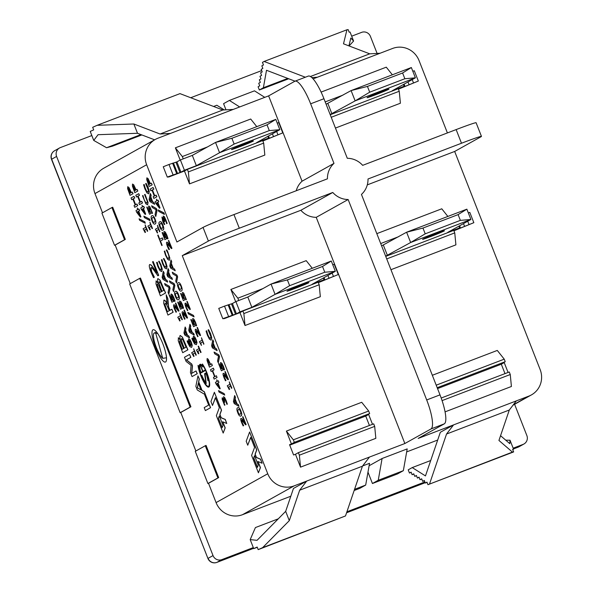 <?xml version="1.0" encoding="UTF-8"?>
<svg xmlns="http://www.w3.org/2000/svg" width="592" height="592" viewBox="0 0 592 592"><rect width="100%" height="100%" fill="white"/><g stroke="black" fill="none" stroke-linecap="round" stroke-linejoin="round"><path stroke-width="0.89" d="M166.493 357.775L162.726 358.352L155.785 333.444L157.576 333.392M155.785 333.444A13.838 3.293 -110.9 0 0 154.312 332.97A13.838 3.293 -110.9 0 0 155.311 344.64A13.838 3.293 -110.9 0 0 162.726 358.352M330.136 114.522L355.141 100.877L415.392 77.833L411.359 67.532L351.1 90.576L326.103 104.222M369.704 92.189L367.447 86.425L351.1 90.576L355.141 100.877L369.704 92.189L404.854 78.743L415.392 77.833L392.178 90.791L404.099 86.232L400.614 88.178L418.337 81.045L414.296 70.744L412.824 71.284M418.337 81.045L398.431 89.17M330.225 114.744L398.253 88.726L399.245 91.257L400.399 103.223L335.449 128.064M388.678 89.325A11.759 0.392 -21.4 0 1 376.838 94.283A11.759 0.392 -21.4 0 1 367.062 97.695A11.759 0.392 -21.4 0 1 377.866 93.04A11.759 0.392 -21.4 0 1 388.959 89.118A11.759 0.392 -21.4 0 1 388.678 89.325M404.854 78.743L402.597 72.986L411.359 67.532M367.447 86.425L402.597 72.986M404.099 86.232L403.426 84.515M331.92 113.842L327.887 103.541M169.001 164.48L163.251 166.766L167.284 177.067L180.937 172.198L176.904 161.897L169.001 164.48L173.042 174.781M180.937 172.198L184.423 170.252L196.352 165.693L219.565 152.729L279.824 129.685L275.783 119.384L215.532 142.428L192.311 155.393L180.39 159.951L176.904 161.897M234.136 144.041L231.879 138.284L215.532 142.428L219.565 152.729L234.136 144.041L269.286 130.595L279.824 129.685L256.602 142.65L268.531 138.084L265.046 140.03L282.761 132.897L278.728 122.596L277.256 123.136M282.761 132.897L262.855 141.022M184.46 171.007L187.368 169.386L188.36 171.917L189.507 183.883L184.46 171.007L168.949 176.934L167.284 177.067M187.368 169.386L262.685 140.578L263.677 143.109L264.824 155.074L189.507 183.883M253.11 141.177A11.759 0.392 -21.4 0 1 241.27 146.135A11.759 0.392 -21.4 0 1 231.487 149.554A11.759 0.392 -21.4 0 1 242.298 144.892A11.759 0.392 -21.4 0 1 253.391 140.97A11.759 0.392 -21.4 0 1 253.11 141.177M269.286 130.595L267.029 124.838L275.783 119.384M231.879 138.284L267.029 124.838M268.531 138.084L267.858 136.367M196.352 165.693L192.311 155.393M184.423 170.252L180.39 159.951M385.644 256.158L410.648 242.513L470.899 219.469L466.866 209.168L406.608 232.212L381.611 245.858M425.211 233.825L422.954 228.061L406.608 232.212L410.648 242.513L425.211 233.825L460.361 220.379L470.899 219.469L447.678 232.427L459.607 227.868L456.121 229.814L473.844 222.681L469.804 212.38L468.331 212.913M473.844 222.681L453.938 230.799M385.732 256.38L453.761 230.355L454.752 232.893L455.907 244.851L390.949 269.693M444.185 230.961A11.759 0.392 -21.4 0 1 432.345 235.919A11.759 0.392 -21.4 0 1 422.57 239.331A11.759 0.392 -21.4 0 1 433.374 234.676A11.759 0.392 -21.4 0 1 444.466 230.747A11.759 0.392 -21.4 0 1 444.185 230.961M460.361 220.379L458.104 214.615L466.866 209.168M422.954 228.061L458.104 214.615M459.607 227.868L458.933 226.151M387.427 255.47L383.387 245.177M224.509 306.116L218.751 308.395L222.792 318.696L236.445 313.834L232.412 303.533L224.509 306.116L228.542 316.417M236.445 313.834L239.93 311.888L251.852 307.329L275.073 294.365L335.331 271.321L331.291 261.02L271.04 284.064L247.819 297.029L235.89 301.587L232.412 303.533M289.643 285.677L287.386 279.912L271.04 284.064L275.073 294.365L289.643 285.677L324.786 272.231L335.331 271.321L312.11 284.278L324.031 279.72L320.553 281.666L338.269 274.533L334.236 264.232L332.763 264.772M338.269 274.533L318.363 282.65M239.967 312.635L242.868 311.015L243.867 313.553L245.014 325.511L239.967 312.635L224.457 318.57L222.792 318.696M242.868 311.015L318.193 282.214L319.184 284.745L320.331 296.703L245.014 325.511M308.617 282.813A11.759 0.392 -21.4 0 1 296.777 287.771A11.759 0.392 -21.4 0 1 286.994 291.183A11.759 0.392 -21.4 0 1 297.798 286.528A11.759 0.392 -21.4 0 1 308.898 282.599A11.759 0.392 -21.4 0 1 308.617 282.813M324.786 272.231L322.529 266.474L331.291 261.02M287.386 279.912L322.529 266.474M324.031 279.72L323.358 278.003M251.852 307.329L247.819 297.029M239.93 311.888L235.89 301.587M155.119 223.991C156.147 223.473 156.118 221.822 155.015 219.033C153.942 216.25 152.906 215.162 151.892 215.762C150.864 216.287 150.901 217.937 151.989 220.72C153.062 223.51 154.105 224.597 155.119 223.991L155.119 223.991M152.063 215.68L151.892 215.762C152.914 215.155 153.957 216.25 155.03 219.025C156.125 221.815 156.162 223.473 155.134 223.991M154.431 222.244L153.372 222.289L152.314 220.535L151.878 218.478L152.581 217.516L153.639 217.479L154.69 219.21L155.134 221.312L154.194 222.355M152.581 217.516L151.885 218.478L152.329 220.535L153.387 222.281L154.445 222.237M202.723 341.88L203.937 344.056L201.472 337.773L202.072 340.222L199.46 341.688L201.428 345.454L200.777 342.968L202.723 341.88L200.792 342.968L201.428 345.454M203.655 344.218L201.472 337.773M196.196 330.943L200.133 335.634L200.547 335.405L197.432 327.465L197.099 327.65L199.578 333.977L196.322 329.552L195.478 329.204C194.997 329.566 195.234 330.995 196.181 333.488L197.654 336.693L198.068 336.463L196.574 333.429L196.218 330.935L197.38 335.205M197.661 336.685L198.068 336.463M195.493 329.204L196.329 329.544L199.593 333.969M197.447 327.457L200.547 335.405M200.148 335.627L200.562 335.398M197.388 335.198L198.076 336.456M218.337 380.76L217.323 381.322L216.724 379.783L217.012 381.492L215.421 382.38L216.043 383.971L219.795 388.892L220.202 388.663L217.974 382.98L218.973 382.425L218.322 380.76L218.988 382.417L217.989 382.972L220.217 388.663L219.795 388.892M216.531 383.786L217.664 383.15L219.358 387.486L216.531 383.786L219.343 387.442M217.664 383.157L216.539 383.779M216.724 379.783L217.338 381.315M195.449 322.203L193.924 319.199L192.777 318.452L192.6 320.168L194.058 324.416L193.288 324.845L191.172 319.443L190.831 319.628L193.599 326.695L195.094 325.859L193.332 321.175L193.51 320.191L195.101 322.359L196.189 325.896L196.603 325.667L195.464 322.196L196.618 325.659L196.189 325.896M193.48 320.205L193.347 321.167L195.108 325.859L193.599 326.695M193.295 324.838L191.172 319.443M192.792 318.452L193.939 319.199L195.464 322.196M218.492 390.624L224.131 393.621L218.507 390.624L219.07 392.104L224.701 395.079L224.131 393.621L224.716 395.079M194.058 316.875L193.48 315.418L187.842 312.421L188.426 313.901L194.058 316.875L193.48 315.418M187.856 312.413L193.495 315.41M226.921 404.351L227.335 404.114L226.921 404.351L224.908 398.934L224.19 398.468L224.072 399.474L224.686 402.39L224.19 398.468M227.343 404.114L226.129 400.503L227.343 404.114M226.129 400.503L224.62 397.476L226.129 400.503M224.62 397.476L223.524 396.707L224.62 397.476M223.561 396.692L223.828 399.741L222.215 397.743L223.813 399.748M222.244 397.728L222.133 399.186L224.523 405.254L224.938 405.024L223.421 401.938L222.947 399.467L223.436 401.931L224.953 405.017L224.523 405.254M222.955 399.467L224.686 402.39M189.906 309.542L190.321 309.313L187.205 301.372L186.872 301.557L189.351 307.877L186.095 303.452L185.252 303.111C184.771 303.474 185.007 304.902 185.955 307.396L187.427 310.593L187.842 310.363L186.347 307.329L185.992 304.836L189.906 309.542L190.335 309.305L187.205 301.372M185.311 303.082L187.264 304.895M187.435 310.593L187.849 310.356L186.347 307.329M187.279 304.895L189.366 307.877M185.969 304.843L186.354 307.329M216.383 375.772L217.042 377.489L216.369 375.772L214.948 376.571L212.624 370.644L214.045 369.852L213.372 368.135L210.471 369.756L211.144 371.465L212.284 370.836L214.607 376.756L213.468 377.393L214.134 379.109L217.042 377.489L214.134 379.109M213.386 368.135L214.06 369.845L212.624 370.644L214.963 376.564M211.152 371.465L212.284 370.836M183.254 294.106L184.874 296.266L185.962 299.796L186.376 299.567L183.698 293.107L182.551 292.359L182.373 294.076L183.831 298.316L183.061 298.753L180.945 293.343L180.604 293.536L183.372 300.603L184.867 299.767L183.106 295.075L183.283 294.091L183.106 295.075L184.874 299.759L183.372 300.603M183.069 298.745L180.945 293.343M182.565 292.352L183.712 293.099L186.376 299.567M185.977 299.796L186.391 299.567M209.45 367.151L212.35 365.53L211.684 363.821L212.365 365.523L209.45 367.151L207.045 360.447L207.133 358.523L208.221 359.292L210.611 364.413L208.221 359.292M211.692 363.814L210.597 364.42M207.888 360.284L208.569 363.828L207.881 360.284M207.859 360.291L208.562 360.787L210.271 364.605L209.117 365.249L208.554 363.836L209.124 365.242M207.148 358.515L208.236 359.285M181.381 291.012C182.417 290.494 182.38 288.837 181.278 286.047C180.212 283.272 179.169 282.184 178.155 282.784C177.134 283.302 177.163 284.952 178.259 287.734C179.324 290.524 180.368 291.619 181.381 291.012L181.381 291.012M178.333 282.695L178.155 282.784C179.184 282.177 180.22 283.265 181.293 286.047C182.395 288.837 182.425 290.487 181.396 291.005M178.843 284.537L178.155 285.492L178.592 287.549L179.65 289.303L180.708 289.259L179.635 289.303L178.14 285.499L178.843 284.537L179.909 284.5L180.96 286.232L181.404 288.334L180.464 289.37M172.265 272.231L176.904 275.051L177.63 276.893L176.897 275.051L172.257 272.239L172.938 273.985L176.749 276.205L175.735 281.119L176.453 282.954L177.622 276.901L176.468 282.954M164.739 250.978L165.923 255.174L167.336 257.86L168.661 258.519L167.321 257.86L165.908 255.182L164.724 250.986L164.265 251.245L165.575 255.352L167.617 259.318L169.349 260.302L169.837 258.06L167.61 251.459L166.774 249.839L166.315 250.098L168.254 253.872L169.06 256.839L168.572 258.556M169.364 260.302L169.845 258.06L166.774 249.839M173.271 268.331L171.347 263.41L173.271 268.331L174.551 269.042L175.232 270.773L174.544 269.042L173.271 268.331M170.992 259.984L171.71 261.79L171.347 263.41L171.695 261.79L170.992 259.984L169.793 265.949L170.614 268.058L175.217 270.773M170.614 266.822L171.199 264.069L170.614 266.822L172.76 268.043L171.199 264.069M170.629 266.814L172.753 268.028M162.326 237.888L163.015 239.59L160.454 241.025L162.149 245.34L160.439 241.025L163 239.597L162.326 237.888L159.773 239.316L158.079 234.994L157.731 235.187L161.794 245.539L162.134 245.347L161.794 245.539M159.781 239.309L158.079 234.994M151.027 213.423L149.961 210.915L151.041 213.416L149.532 214.26L151.027 213.423M149.961 210.915L149.399 207.77L149.961 210.915M149.413 207.762L151.034 209.923L152.129 213.453L152.536 213.224L152.144 213.453M148.725 206.009L149.872 206.756L152.551 213.224L149.857 206.763L148.718 206.016L148.533 207.733L149.998 211.973L149.221 212.41L147.105 207L149.236 212.402M147.119 207L146.764 207.193L149.532 214.26M159.574 231.783L157.413 225.337L158.012 227.787L155.393 229.245L157.368 233.019L156.717 230.532L158.663 229.444L159.884 231.613L157.413 225.337M158.663 229.444L156.717 230.532M156.725 230.525L157.627 232.871M146.905 203.034L145.58 202.375L144.159 199.689L142.983 195.493L142.517 195.752L145.869 203.826L147.6 204.817L148.089 202.575L145.025 194.354L144.566 194.605L147.319 201.354L146.823 203.071M142.983 195.493L144.174 199.689L145.588 202.368L146.92 203.026M145.04 194.346L148.104 202.568L147.615 204.81M125.319 239.412L124.549 239.73L111.932 207.54L112.709 207.222L125.319 239.412L115.166 245.081L130.262 283.62M190.92 406.793L190.15 407.118L139.69 278.358L140.459 278.04L190.92 406.793L180.76 412.469L195.863 451M218.67 477.611L217.9 477.936L205.283 445.746L206.06 445.421L218.67 477.611L208.517 483.287L216.08 502.601A20.757 20.15 60.8 0 0 242.483 514.707L290.813 496.222M323.95 98.723L347.297 158.293A20.757 20.15 -119.2 0 1 362.659 165.346L456.143 129.589L461.486 143.242L368.009 178.991A20.757 20.15 -119.2 0 1 361.453 194.428L440.004 394.864L426.699 399.955A27.676 6.586 69.1 0 1 430.983 428.948L404.861 443.526L294.143 485.869A20.757 20.15 -119.2 0 1 267.747 473.763L182.269 255.64L208.391 241.062A27.676 0.925 -21.4 0 1 239.301 228.223L233.951 214.57L327.435 178.821A20.757 20.15 -119.2 0 1 333.984 163.385L310.645 103.807L323.95 98.723A27.676 6.586 -110.9 0 0 308.254 76.109L294.949 81.2A27.676 6.586 69.1 0 1 310.645 103.807M154.623 139.823L137.507 133.281L133.866 123.994L160.077 134.007L170.459 133.422L157.901 138.225A20.757 20.15 -119.2 0 0 155.356 139.416A20.757 20.15 -119.2 0 0 146.646 164.739L176.919 241.995L203.041 227.417L208.391 241.062M155.356 139.416L103.696 168.254A20.757 20.15 60.8 0 0 94.979 193.577L102.512 212.802M150.427 183.675L148.059 178.562L146.846 177.844L146.757 179.761L149.162 186.473L152.063 184.852L151.389 183.143L150.309 183.742L147.933 178.614L146.846 177.844M151.389 183.143L152.188 184.8L149.162 186.473M215.473 397.772L212.498 405.483L215.414 397.632L219.343 407.659L216.369 415.673L223.184 433.063L225.078 427.942L222.659 421.763L226.743 423.48L225.182 419.484L221.09 417.767L219.824 414.526L221.415 410.234L214.378 392.274L210.944 401.517L212.498 405.483M214.378 392.274L221.541 410.189L219.95 414.474L221.216 417.715L225.308 419.432L226.743 423.48M222.829 421.83L225.204 427.898L223.184 433.063M249.617 432.005L256.78 449.92L255.189 454.205L256.454 457.446L260.547 459.163L262.108 463.159L260.421 459.214L256.336 457.498L255.063 454.256L256.654 449.964L249.617 432.005L246.191 441.247L247.745 445.214L250.653 437.362L254.582 447.389L251.607 455.403L258.423 472.793L260.325 467.673L257.897 461.494L261.982 463.21M258.068 461.56L260.45 467.628L258.423 472.793M250.712 437.503L247.745 445.214M198.039 365.397A13.816 3.286 -110.9 0 0 202.671 379.909A13.816 3.286 -110.9 0 0 208.695 387.079A13.816 3.286 -110.9 0 0 208.451 377.918A13.816 3.286 -110.9 0 0 202.338 364.073L202.375 364.576A13.046 3.101 69.1 0 1 208.177 377.659A13.046 3.101 69.1 0 1 208.421 386.361A13.046 3.101 69.1 0 1 202.745 379.613A13.046 3.101 69.1 0 1 198.364 365.923L198.039 365.397L198.49 365.878A13.046 3.101 -110.9 0 0 202.812 379.45A13.046 3.101 -110.9 0 0 208.48 386.332M202.338 364.073L202.464 364.028A13.816 3.286 69.1 0 1 208.576 377.874A13.816 3.286 69.1 0 1 208.821 387.027A13.816 3.286 69.1 0 1 208.754 387.05M200.429 364.916L202.923 371.295M204.81 370.244L204.936 370.2A10.545 2.509 69.1 0 1 205.135 370.629L200.71 373.078L205.01 370.673A10.545 2.509 -110.9 0 0 204.81 370.244L202.804 371.362L200.288 364.938A9.872 2.346 69.1 0 1 202.767 366.996L202.693 366.492A10.545 2.509 -110.9 0 0 199.992 364.332A10.545 2.509 -110.9 0 0 200.71 373.078M200.059 364.309A10.545 2.509 69.1 0 1 200.118 364.28A10.545 2.509 69.1 0 1 202.819 366.448L202.767 366.996M206.068 373.648L205.106 374.188L206.238 383.527L204.98 374.233L206.06 373.633A9.872 2.346 69.1 0 1 207.836 380.353L208.118 380.811A10.545 2.509 -110.9 0 0 205.972 372.945L204.588 373.715L205.912 382.78A9.872 2.346 69.1 0 1 201.709 375.395L201.628 375.617A10.545 2.509 -110.9 0 0 206.238 383.527M201.709 375.395L201.835 375.343A9.872 2.346 -110.9 0 0 205.883 382.573M205.972 372.945L206.097 372.893A10.545 2.509 69.1 0 1 208.243 380.767L208.118 380.811M185.155 326.999L185.992 328.752L185.636 330.373L187.56 335.287L188.833 336.004L189.514 337.736L188.707 336.056L187.435 335.338L185.511 330.425L185.866 328.804L185.155 326.999L183.957 332.956L184.785 335.065L189.388 337.788M193.702 348.792L196.285 355.03L195.863 355.244L193.702 348.792L194.302 351.241L191.682 352.706L193.658 356.473L193.007 353.986L194.953 352.906L193.133 353.942L194.043 356.28L193.658 356.473M157.065 262.286L156.599 262.545L157.909 266.659L159.951 270.618L161.683 271.61L162.171 269.367L159.107 261.139L158.649 261.398L160.587 265.179L161.394 268.146L160.987 269.826L159.655 269.168L157.442 264.002L157.191 262.234L158.367 266.437L159.781 269.116L161.113 269.774M159.107 261.139L161.054 264.964L162.297 269.316L161.653 271.624M188.641 338.809L189.973 339.564L191.371 342.294L192.222 345.277L191.704 347.297L192.097 345.328L189.847 339.616L188.641 338.809L188.448 340.622L190.506 345.78L188.064 342.553L187.479 340.822L190.631 345.735M187.479 340.822L187.102 341.029L187.634 342.516L189.81 346.616L191.519 347.378M145.129 224.856L147.719 231.087L147.297 231.302L145.129 224.856L145.728 227.306L143.116 228.764L145.084 232.538L144.433 230.051L146.379 228.963L147.297 231.302M146.387 228.986L144.559 230.007L145.477 232.338L145.084 232.538M179.798 313.316L182.388 319.554L181.966 319.761L179.798 313.316L180.397 315.765L177.778 317.231L179.753 320.997L179.102 318.511L181.048 317.43L181.966 319.761M181.056 317.445L179.228 318.466L180.146 320.805L179.753 320.997M139.068 218.825L144.833 221.778L145.284 223.28L144.707 221.822L139.068 218.825L139.653 220.313L145.284 223.28M178.022 309.468L174.766 305.043L173.796 304.747C173.315 305.109 173.552 306.538 174.507 309.031L175.972 312.236L176.386 312.006L174.892 308.972L174.536 306.478M175.757 303.008L178.991 310.904L178.458 311.177L178.865 310.948L175.757 303.008L175.424 303.2L177.896 309.52L174.64 305.095L173.796 304.747M174.633 306.441L175.017 308.928L176.512 311.954L175.972 312.236M137.307 207.984L137.588 209.694L135.997 210.582L136.619 212.173L140.371 217.094L140.785 216.864L138.558 211.181L139.549 210.626L138.905 208.969L137.906 209.524L137.307 207.984L138.025 209.457M138.905 208.969L139.675 210.574L138.683 211.129L140.911 216.82L140.371 217.094M171.909 295.704L171.776 296.666L173.537 301.358L172.043 302.194L173.412 301.402L171.65 296.718L171.828 295.734M171.872 295.719L173.419 297.902L174.514 301.439L174.929 301.21L172.242 294.742L171.103 293.995L170.918 295.711L172.383 299.959L171.606 300.388L169.49 294.986L171.724 300.322M174.514 301.439L175.054 301.158L173.893 297.702L172.368 294.698L171.103 293.995M198.475 346.128L201.065 352.358L200.644 352.573L198.179 346.29L199.075 348.577L196.463 350.035L198.431 353.809L197.78 351.322L199.726 350.235L197.906 351.271L198.823 353.609L198.431 353.809M164.591 283.538L169.356 286.306L170.082 288.156L168.787 294.254L169.956 288.2L169.231 286.358L164.591 283.538L165.272 285.285L169.083 287.505L168.069 292.418L168.787 294.254M192.407 338.18L192.97 339.838L195.412 343.064M192.259 338.158L191.882 338.365L192.415 339.845L194.59 343.945L196.359 344.677L197.003 342.613L196.152 339.63L194.753 336.9L193.421 336.145L193.229 337.958L195.286 343.116L192.844 339.889L192.282 338.232M163.325 271.291L164.162 273.045L163.806 274.666L165.73 279.579L167.003 280.297L167.677 282.029L166.877 280.349L165.605 279.631L163.681 274.718L164.036 273.097L163.325 271.291L162.127 277.248L162.948 279.357L167.551 282.081M183.202 313.434L183.587 315.921L185.081 318.947L184.667 319.184L183.106 313.471M186.591 316.468L183.335 312.043L182.366 311.747C181.885 312.11 182.121 313.538 183.069 316.032L184.541 319.229M184.319 310.001L187.56 317.897L187.02 318.17L187.435 317.941L184.319 310.001L183.986 310.193L186.465 316.513L183.209 312.088L182.366 311.747M132.867 199.053L131.72 199.674L132.86 199.038L135.183 204.965L134.044 205.594L134.717 207.311L137.618 205.69L136.944 203.981L135.524 204.773L133.207 198.845L134.628 198.054L133.955 196.337L131.054 197.957L131.72 199.674M133.955 196.337L134.747 198.002L133.326 198.794L135.642 204.706M136.944 203.981L137.744 205.639L134.717 207.311M180.479 302.697L180.345 303.659L182.107 308.351L180.612 309.187L181.981 308.402L180.22 303.711L180.397 302.727M180.442 302.712L181.988 304.895L183.076 308.432L183.49 308.203L180.812 301.742L179.665 300.995L179.487 302.704L180.945 306.952L180.175 307.381L178.059 301.979L180.294 307.322M183.076 308.432L183.616 308.158L182.462 304.695L180.937 301.691L179.665 300.995M131.298 192.555L128.923 187.442L127.717 186.724L127.62 188.648L130.033 195.353L132.934 193.732L132.26 192.023L131.18 192.622L128.804 187.494L127.717 186.724M132.26 192.023L133.059 193.68L130.033 195.353M175.506 291.316L175.269 291.419C174.248 291.937 174.277 293.588 175.373 296.37C176.438 299.16 177.482 300.255 178.495 299.648C179.531 299.13 179.494 297.473 178.392 294.683C177.326 291.908 176.283 290.82 175.269 291.419M175.395 291.368C176.409 290.768 177.452 291.856 178.518 294.638C179.62 297.428 179.657 299.078 178.621 299.596L178.384 299.707M189.936 324.327L190.772 326.088L190.417 327.709L192.341 332.623L193.614 333.34L194.287 335.072L193.488 333.385L192.215 332.674L190.291 327.753L190.646 326.133L189.936 324.327L188.737 330.292L189.558 332.401L194.169 335.116M161.838 259.614L161.379 259.881L162.689 263.988L164.731 267.947L166.463 268.938L166.951 266.696L163.888 258.475L163.429 258.734L165.368 262.508L166.174 265.475L165.767 267.155L164.435 266.496L162.223 261.338L161.964 259.57L163.148 263.766L164.561 266.452L165.893 267.11M163.888 258.475L165.834 262.293L167.077 266.652L166.433 268.96M169.371 280.874L174.137 283.642L174.862 285.485L173.567 291.59L174.736 285.536L174.011 283.686L169.371 280.874L170.052 282.613L173.863 284.841L172.849 289.754L173.567 291.59M149.909 222.192L152.499 228.423L152.077 228.638L149.909 222.192L150.509 224.642L147.889 226.1L149.865 229.874L149.214 227.387L151.16 226.299L152.077 228.638M151.167 226.314L149.339 227.335L150.257 229.674L149.865 229.874M168.106 268.62L168.935 270.381L168.587 272.002L170.511 276.915L171.784 277.633L172.457 279.365L171.658 277.678L170.385 276.96L168.461 272.046L168.809 270.426L168.106 268.62L166.907 274.584L167.728 276.693L172.331 279.409M143.849 216.161L149.613 219.107L150.057 220.616L149.487 219.158L143.849 216.161L144.433 217.641L150.057 220.616M137.647 196.389L136.5 197.003L137.64 196.366L139.964 202.294L138.824 202.93L139.497 204.64L142.398 203.019L141.725 201.31L140.304 202.101L137.98 196.174L139.401 195.382L138.735 193.673L135.827 195.293L136.5 197.003M138.735 193.673L139.527 195.338L138.106 196.13L140.422 202.035M141.725 201.31L142.524 202.975L139.497 204.64M142.08 205.32L142.369 207.03L140.778 207.918L141.399 209.501L145.151 214.43L145.565 214.2L143.331 208.517L144.33 207.955L143.678 206.297L142.687 206.852L142.08 205.32L142.805 206.786M143.678 206.297L144.455 207.91L143.456 208.465L145.691 214.149L145.151 214.43M136.079 189.891L133.703 184.778L132.497 184.06L132.401 185.977L134.806 192.681L137.714 191.061L137.041 189.351L135.96 189.958L133.577 184.822L132.497 184.06M137.041 189.351L137.84 191.016L134.806 192.681M167.58 243.867L167.965 246.346L169.46 249.38L168.92 249.654L169.334 249.424L167.839 246.39L167.484 243.897M170.97 246.894L167.714 242.468L166.744 242.172C166.271 242.535 166.5 243.963 167.455 246.457L168.92 249.654M168.705 240.433L171.946 248.322L171.406 248.603L171.821 248.374L168.705 240.433L168.372 240.618L170.844 246.938L167.588 242.513L166.744 242.172M151.582 205.772L156.355 208.539L157.072 210.382L155.785 216.487L156.947 210.434L156.229 208.584L151.582 205.772L152.27 207.511L156.081 209.738L155.067 214.652L155.785 216.487M164.857 233.122L164.731 234.092L166.485 238.776L164.865 239.664L166.359 238.828L164.606 234.136L164.776 233.152M164.82 233.137L166.367 235.327L167.462 238.857L167.876 238.628L165.198 232.168L164.051 231.42L163.866 233.137L165.331 237.377L164.561 237.814L162.437 232.404L164.68 237.747M167.462 238.857L168.002 238.583L166.84 235.12L165.323 232.116L164.051 231.42M150.324 193.517L151.152 195.279L150.797 196.899L152.729 201.813L153.994 202.531L154.675 204.262L153.868 202.575L152.603 201.857L150.671 196.944L151.027 195.323L150.324 193.517L149.117 199.482L149.946 201.583L154.549 204.307M159.892 221.741L159.655 221.845C158.626 222.363 158.663 224.013 159.751 226.795C160.824 229.585 161.868 230.68 162.881 230.073C163.91 229.555 163.88 227.898 162.778 225.108C161.705 222.333 160.669 221.245 159.655 221.845M159.781 221.793C160.795 221.193 161.831 222.281 162.904 225.064C164.006 227.853 164.036 229.504 163.007 230.029L162.77 230.133M158.434 283.501L156.155 280.926L155.962 283.857L160.417 295.859L165.494 293.025L160.01 280.312L157.946 278.61C157.309 279.047 157.435 280.689 158.338 283.538L155.985 281M160.417 295.859L165.619 292.973L160.136 280.26L157.946 278.61M144.056 184.512L143.59 184.771L144.907 188.885L146.942 192.844L148.681 193.836L149.169 191.593L146.106 183.372L145.639 183.631L148.392 190.372L147.978 192.052L146.653 191.394L144.433 186.236L144.182 184.467L145.366 188.663L146.779 191.349L148.104 192.008M146.106 183.372L148.052 187.19L149.288 191.549L148.644 193.858M149.872 264.491L149.717 264.557C148.873 265.186 149.288 267.688 150.953 272.054L153.52 277.655L154.246 277.248L151.626 271.943L150.753 269.071L151.012 267.577M149.843 264.506L151.315 265.112L157.013 272.853M153.143 261.509L158.715 275.354L157.872 275.805L158.589 275.406L153.143 261.509L152.551 261.834L156.895 272.905L151.189 265.157L149.717 264.557M157.872 275.805L154.512 271.047C152.499 268.265 151.315 267.118 150.96 267.606L151.752 271.898L154.371 277.204L153.52 277.655M197.965 375.89L199.334 378.998L198.712 381.84L202.087 390.439L204.307 391.689L210.582 407.703L205.38 410.589L210.456 407.755L204.181 391.741L201.961 390.483L198.586 381.884L199.208 379.05L197.965 375.89L195.863 386.317L197.314 390.01L205.291 394.723L204.736 395.034L208.68 405.091L204.203 407.592L205.38 410.589M245.184 423.154L241.928 418.722L240.959 418.426C240.478 418.788 240.715 420.216 241.669 422.718L243.134 425.914L243.549 425.685L242.054 422.651L241.699 420.157L245.621 424.856L246.028 424.627L242.92 416.687L242.587 416.879L245.058 423.199L241.802 418.773L240.959 418.426M242.92 416.687L246.154 424.582L245.621 424.856M241.795 420.12L242.18 422.607L243.675 425.633L243.134 425.914M196.033 370.955L197.254 373.707L192.052 376.586L197.129 373.752L196.033 370.955L191.66 373.404L192.356 365.915L191.638 364.087L186.362 359.869L190.735 357.427L189.558 354.43L184.482 357.265L186.11 361.431L191.075 365.294L190.446 372.494L192.052 376.586M189.558 354.43L190.861 357.383L186.48 359.825L191.764 364.043L192.481 365.863L191.786 373.33M237.888 407.659L237.651 407.762C236.63 408.288 236.659 409.938 237.755 412.72C238.82 415.51 239.864 416.598 240.885 415.991C241.913 415.473 241.876 413.823 240.774 411.033C239.708 408.251 238.665 407.163 237.651 407.762M237.777 407.718C238.791 407.118 239.834 408.206 240.9 410.981C242.002 413.771 242.039 415.429 241.011 415.947L240.766 416.05M180.708 340.341L178.436 337.773L178.236 340.703L182.691 352.706L187.768 349.865L182.284 337.151L180.22 335.457C179.583 335.893 179.716 337.536 180.612 340.378L178.259 337.84M182.691 352.706L187.893 349.82L182.41 337.107L180.22 335.457M229.267 381.862L231.857 388.093L231.435 388.308L229.267 381.862L229.866 384.312L227.254 385.769L229.222 389.536L228.571 387.057L230.517 385.969L228.697 387.005L229.615 389.344L229.222 389.536M167.255 304.014C165.834 301.158 164.724 299.878 163.932 300.174L163.695 303.4L167.95 315.085L173.027 312.25L171.858 309.261L169.837 310.386L168.491 306.952L167.721 298.701L166.197 294.816L167.129 304.066C165.708 301.21 164.598 299.929 163.806 300.218M166.197 294.816L167.847 298.657L168.616 306.908L169.956 310.319M171.858 309.261L173.153 312.206L167.95 315.085M227.498 378.014L224.242 373.589L223.273 373.293C222.792 373.656 223.029 375.084 223.983 377.578L225.448 380.774L225.863 380.545L224.368 377.511L224.013 375.017L227.927 379.716L228.342 379.487L225.226 371.547L224.893 371.739L227.372 378.059L224.116 373.633L223.273 373.293M225.226 371.547L228.468 379.442L227.927 379.716M224.109 374.988L224.494 377.467L225.989 380.493L225.448 380.774M234.632 395.537L235.461 397.299L235.113 398.919L237.037 403.833L238.302 404.543L238.983 406.282L238.184 404.595L236.911 403.877L234.987 398.964L235.335 397.343L234.632 395.537L233.433 401.502L234.254 403.603L238.857 406.327M221.386 364.243L221.253 365.205L223.014 369.896L221.519 370.733L222.888 369.948L221.127 365.257L221.304 364.272M221.349 364.258L222.895 366.448L223.991 369.978L224.398 369.748L221.719 363.288L220.572 362.541L220.394 364.258L221.859 368.498L221.082 368.934L218.966 363.525L221.201 368.868M223.991 369.978L224.523 369.704L223.369 366.241L221.845 363.236L220.572 362.541M206.534 330.824L206.068 331.083L207.385 335.198L209.42 339.157L211.159 340.148L211.647 337.906L208.584 329.685L208.118 329.944L210.87 336.685L210.456 338.365L209.131 337.706L206.911 332.549L206.66 330.78L207.844 334.976L209.257 337.655L210.582 338.313M208.584 329.685L210.53 333.503L211.766 337.854L211.122 340.163M214.06 352.085L218.833 354.852L219.551 356.695L218.263 362.8L219.425 356.747L218.707 354.897L214.06 352.085L214.748 353.824L218.559 356.051L217.545 360.965L218.263 362.8M163.229 216.028L164.458 216.753L167.166 223.391L166.633 223.665L167.04 223.436L165.841 219.824L164.332 216.798L163.229 216.028L163.54 219.062L161.927 217.064L162.741 221.312L164.236 224.575L164.65 224.346L162.608 219.647L162.682 218.781L164.717 221.534L163.932 217.775M164.014 217.752L164.842 221.482L164.391 221.711M162.778 218.744L163.259 221.216L164.776 224.294L164.236 224.575M163.636 219.033L161.927 217.064M212.802 339.83L213.631 341.584L213.275 343.205L215.207 348.126L216.472 348.836L217.153 350.568L216.346 348.888L215.081 348.17L213.15 343.256L213.505 341.636L212.802 339.83L211.596 345.787L212.424 347.896L217.027 350.619M158.205 209.945L163.969 212.891L164.413 214.4L163.843 212.942L158.205 209.945L158.782 211.425L164.413 214.4M151.996 190.173L150.856 190.787L151.989 190.158L154.312 196.078L153.18 196.714L153.846 198.431L156.747 196.81L156.081 195.094L154.66 195.893L152.336 189.965L153.757 189.166L153.084 187.457L150.183 189.077L150.856 190.787M153.084 187.457L153.883 189.122L152.462 189.914L154.778 195.826M156.081 195.094L156.873 196.759L153.846 198.431M156.436 199.104L156.725 200.814L155.134 201.702L155.755 203.293L159.507 208.214L159.914 207.984L157.687 202.301L158.686 201.746L158.034 200.081L157.035 200.644L156.436 199.104L157.154 200.577M158.034 200.081L158.811 201.694L157.812 202.249L160.04 207.94L159.507 208.214M504.998 373.626L501.306 364.213L437.547 388.596M432.33 375.276L497.28 350.434L504.236 359.159L505.228 361.69L502.327 363.31L504.214 362.593L508.077 372.449M504.214 362.593L501.306 364.213M369.423 425.478L365.738 416.065L289.732 445.132M286.395 431.094L293.343 439.819L294.342 442.35L291.434 443.97L286.395 431.094L361.712 402.286L368.668 411.011L369.66 413.542L366.759 415.162L368.638 414.444L372.501 424.301M368.638 414.444L365.738 416.065M295.475 454.271L298.375 452.651L299.367 455.189L300.521 467.147L295.475 454.271L293.595 454.989L289.555 444.688L291.434 443.97M445.073 411.862L511.407 386.487L510.26 374.529L509.268 371.991L441.195 398.031M442.083 400.606L510.26 374.529M504.236 359.159L436.208 385.177M505.228 361.69L437.199 387.708M386.724 258.911L454.752 232.893M447.863 216.435L441.773 208.798L376.823 233.64M398.527 236.726L380.7 243.541M331.217 117.275L399.245 91.257M392.355 74.799L386.273 67.17L321.101 92.093M343.02 95.09L325.193 101.905M300.521 467.147L375.839 438.339L374.692 426.381L373.693 423.842L298.375 452.651M299.367 455.189L374.692 426.381M368.668 411.011L293.343 439.819M369.66 413.542L294.342 442.35M243.867 313.553L319.184 284.745M312.295 268.287L306.205 260.65L230.887 289.458L237.843 298.183L238.746 300.492M262.959 288.578L237.843 298.183M235.683 301.705L230.887 289.458M188.36 171.917L263.677 143.109M256.787 126.651L250.697 119.022L175.38 147.83L182.336 156.547L183.239 158.863M207.452 146.942L182.336 156.547M180.175 160.069L175.38 147.83M147.623 179.598L149.983 183.927L148.821 184.571L147.482 180.797L147.593 179.605M147.682 179.576L148.94 184.504M218.441 418.255L219.306 415.917L223.014 425.367L222.141 427.705L218.441 418.255L222.215 427.513M219.358 416.058L218.566 418.204M258.253 465.097L257.387 467.436L253.679 457.986L254.545 455.648L258.253 465.097M254.604 455.788L253.805 457.934L257.453 467.243M202.664 371.443L200.71 372.538A9.872 2.346 69.1 0 1 200.14 364.998L202.664 371.443M200.155 365.035A9.872 2.346 -110.9 0 0 200.829 372.464M184.778 333.836L185.37 331.076L186.924 335.05L184.778 333.836L186.865 334.902M185.444 331.268L184.904 333.784M194.953 352.906L195.863 355.244M189.447 340.518L190.927 342.509L191.394 344.211L190.787 345.624L189.181 341.717L189.396 340.533M189.47 340.511L189.307 341.665L190.913 345.58M174.573 306.464L178.458 311.177M137.107 211.988L138.239 211.359L139.941 215.688L137.107 211.988L139.771 215.251M138.247 211.374L137.233 211.943M169.49 294.986L169.149 295.179L171.917 302.238M199.726 350.235L200.644 352.573M196.359 344.677L196.877 342.664L196.026 339.675L194.627 336.952L193.421 336.145M194.25 337.84L193.961 339.046L194.176 337.862M194.087 339.001L195.567 342.96L193.961 339.046M194.228 337.847L195.7 339.845L196.167 341.54L195.76 342.886M163.533 275.369L165.094 279.343L162.948 278.122L163.533 275.369M163.607 275.561L163.074 278.077L165.035 279.187M183.135 313.464L187.02 318.17M178.059 301.979L177.718 302.172L180.486 309.231M128.494 188.478L130.847 192.807L129.692 193.451L128.346 189.677L128.457 188.485M128.553 188.456L129.811 193.384M176.246 293.04L175.38 294.083L175.817 296.141L176.875 297.894L177.94 297.85M175.957 293.166L177.023 293.136L178.074 294.86L178.518 296.969L177.815 297.894L176.749 297.939L175.691 296.192L175.254 294.135L176.187 293.062M190.143 328.412L191.704 332.386L189.558 331.165L190.143 328.412M190.217 328.597L189.684 331.12L191.645 332.23M168.313 272.705L169.874 276.679L167.728 275.458L168.313 272.705M168.387 272.89L167.854 275.406L169.808 276.523M141.888 209.324L143.02 208.687L144.714 213.016L141.888 209.324L144.544 212.587M143.027 208.71L142.013 209.272M133.274 185.807L135.627 190.143L134.473 190.787L133.126 187.013L133.237 185.821M133.333 185.784L134.591 190.72M167.521 243.889L171.406 248.603M162.437 232.404L162.097 232.597L164.865 239.664M150.531 197.595L152.085 201.576L149.946 200.355L150.531 197.595M150.605 197.787L150.072 200.303L152.026 201.421M160.632 223.465L159.766 224.516L160.203 226.566L161.261 228.32L162.319 228.275M160.343 223.598L161.401 223.561L162.452 225.293L162.896 227.395L162.193 228.32L161.135 228.364L160.077 226.618L159.64 224.56L160.565 223.487M157.22 285.514L157.302 284.064L158.449 284.959L161.305 291.715L159.818 292.544L157.22 285.514L157.361 284.042M159.122 283.982L159.196 281.718L160.573 282.932L163.747 290.354L161.868 291.397L159.122 283.982L159.248 281.696M157.346 285.462L159.936 292.478M159.248 283.938L161.986 291.331M197.306 387.849L198.335 383.031L201.058 389.987L197.306 387.849L200.999 389.832M198.409 383.216L197.432 387.804M240.197 414.245L239.131 414.289L238.073 412.535L237.636 410.478L238.339 409.516L239.405 409.479L240.456 411.211L240.9 413.312L239.96 414.356M238.628 409.383L237.762 410.434L238.199 412.491L239.257 414.237L240.322 414.193M181.522 340.777L184.142 348.244L186.021 347.193L182.854 339.771L181.47 338.565L181.396 340.829L181.529 338.535M182.81 344.847L181.396 340.829M182.935 344.796L184.26 348.177M179.702 340.859L179.628 342.309L179.642 340.881M179.628 342.309L182.21 349.324M179.702 340.866L180.73 341.806L183.579 348.555L182.092 349.384L179.502 342.354M230.517 385.969L231.435 388.308M165.094 305.065L167.358 311.769L169.268 310.704L166.382 304.147L165.079 303.311L164.968 305.117L165.146 303.282M166.197 308.787L164.968 305.117M166.322 308.743L167.477 311.703M234.254 402.375L234.839 399.615L236.4 403.596L234.254 402.375L236.334 403.441M234.913 399.807L234.38 402.323M218.966 363.525L218.626 363.717L221.393 370.777M163.969 217.767L165.545 220.113L166.633 223.665M213.009 343.908L214.563 347.881L212.424 346.668L213.009 343.908M213.083 344.1L212.55 346.616L214.504 347.733M156.236 203.108L157.376 202.471L159.07 206.808L156.236 203.108L158.9 206.371M157.383 202.494L156.362 203.056M165.568 361.993A17.294 4.114 69.1 0 1 165.434 362.052A17.294 4.114 69.1 0 1 155.415 347.371A17.294 4.114 69.1 0 1 153.076 329.744A17.294 4.114 69.1 0 1 162.992 344.152A17.294 4.114 69.1 0 1 165.568 361.993M512.724 449.58L513.56 449.217L510.03 440.226L505.723 440.152M513.56 449.217L512.628 449.35L513.641 451.925L512.45 452.096L498.938 440.455L509.298 410.027L516.335 400.888L418.167 438.435L444.289 423.857A27.676 6.586 -110.9 0 0 440.004 394.864M500.558 435.697L509.801 443.667L510.03 440.226M411.203 472.386L409.472 473.045L411.107 472.135L412.113 474.71L413.749 473.8L414.755 476.375L416.391 475.465L417.397 478.04L419.129 477.381M414.755 476.375L416.487 475.716M417.397 478.04L419.032 477.13L420.039 479.705L421.77 479.039M420.039 479.705L421.674 478.795L422.681 481.37L424.412 480.704M422.681 481.37L424.316 480.452L425.322 483.028L427.054 482.369M91.841 135.553L60.362 147.593A6.919 6.719 60.8 0 0 56.603 156.436L213.031 555.585A6.919 6.719 60.8 0 0 221.83 559.625L253.309 547.585M346.912 511.784L424.901 481.955M513.153 448.196L523.099 444.392A6.919 6.719 60.8 0 0 526.858 435.557L514.603 404.292M377.097 53.413L370.429 36.408A6.919 6.719 60.8 0 0 361.631 32.368L351.685 36.171M261.701 70.589L190.728 97.732M409.472 473.045L408.214 469.826L412.232 467.584L430.717 460.517M141.843 134.939L112.487 146.165L106.567 147.726L93.743 140.422L90.221 131.431L93.691 129.877L92.678 127.302L97.132 125.312L133.866 123.994M288.711 78.766L259.355 89.991L258.09 86.772L259.725 85.862L258.719 83.287L260.347 82.377L259.34 79.802L260.976 78.891L259.962 76.316L261.597 75.406L260.584 72.831L262.219 71.913L261.213 69.338L262.841 68.428L261.834 65.853L263.47 64.942L262.456 62.367L264.091 61.457L346.942 29.77L348.133 29.6L349.139 32.175L350.064 32.042L353.594 41.04L350.834 38.021L348.91 45.88M406.667 451.911L437.688 440.048M369.105 465.756L382.092 458.504L407.2 448.906L403.344 470.67L397.543 473.911L372.435 483.516L367.98 472.135M362.622 465.956L369.541 463.307L365.686 485.07L359.884 488.311L354.157 490.502M208.517 483.287L207.888 483.523L195.271 451.333L205.283 445.746M180.76 412.469L180.131 412.705L129.67 283.945L139.69 278.358M115.166 245.081L114.537 245.317L101.92 213.135L111.932 207.54M225.989 109.823L223.576 103.674L229.385 100.433L239.671 106.952M425.322 483.028L426.958 482.117L427.964 484.693L512.45 452.096M427.964 484.693L513.641 451.925M429.6 483.782L446.538 434.032L509.298 410.027M446.538 434.032L453.568 424.893L440.33 432.286L425.47 475.924L412.232 467.584M412.113 474.71L413.845 474.051M461.486 143.242A27.676 0.925 -21.4 0 1 481.451 136.382A27.676 0.925 -21.4 0 1 480.793 136.878L454.671 151.456L540.148 369.571A20.757 20.15 -119.2 0 1 531.431 394.901A20.757 20.15 -119.2 0 1 528.885 396.092L516.335 400.888M258.186 549.628L345.491 515.95L362.43 466.2L299.663 490.206L306.7 481.074L293.454 488.459L285.67 511.347L289.303 520.634L262.641 547.637L258.186 549.628L257.18 547.052L253.709 548.606L257.276 547.304M299.663 490.206L289.303 520.634M278.299 518.814L255.418 527.561L250.187 539.608L257.039 540.341L285.67 511.347M250.187 539.608L253.709 548.606M362.43 466.2L369.467 457.068M345.491 515.95L262.641 547.637M365.686 485.07L354.556 489.332M403.344 470.67L378.244 480.275L382.092 458.504M372.435 483.516L378.244 480.275M311.806 77.559L317.327 77.249L380.094 53.243L369.711 53.828L343.501 43.815L346.942 29.77M349.058 45.939L353.594 41.04M310.415 76.509L369.711 53.828M264.091 61.457L305.346 77.226M295.016 81.178L266.504 70.278L263.381 87.749L287.786 78.41M263.381 87.749L259.355 89.991M137.507 133.281L98.065 134.702L93.743 140.422M160.077 134.007L222.836 110.001L179.983 93.625L97.132 125.312M170.459 133.422L268.62 95.882L294.742 81.296A27.676 6.586 69.1 0 1 294.949 81.2M222.836 110.001L233.218 109.416M140.918 134.584L106.567 147.726M313.087 78.869L317.327 77.249M380.094 53.243L392.644 48.44A20.757 20.15 -119.2 0 1 419.04 60.554L447.404 132.934M264.779 97.347L254.486 90.835L229.385 100.433M224.235 109.927L216.827 105.235L213.601 106.471M114.537 245.317L124.549 239.73M207.888 483.523L217.9 477.936M180.131 412.705L190.15 407.118M56.603 156.436L51.504 159.315L207.933 558.463L51.674 159.189A6.919 6.719 -119.2 0 1 54.575 150.745L54.575 150.745A6.919 6.919 0 0 0 51.504 159.315M221.83 559.625L216.894 562.378A6.919 1.643 69.1 0 1 216.842 562.4L253.605 548.34L216.894 562.378A6.919 6.719 -119.2 0 1 208.095 558.337L213.031 555.585M518.059 447.189A6.919 1.643 -110.9 0 0 518.118 447.175A6.919 1.643 -110.9 0 0 518.17 447.145L513.449 448.951L518.118 447.175A6.919 6.919 0 0 0 519.014 446.753L519.014 446.753A6.919 6.719 -119.2 0 1 518.17 447.145L523.099 444.392M426.699 399.955L348.148 199.519A20.757 20.15 -119.2 0 1 332.778 192.467L239.301 228.223M481.451 136.382L476.101 122.736A27.676 0.925 158.6 0 0 456.143 129.589M454.671 151.456L367.284 184.882M233.951 214.57A27.676 0.925 158.6 0 0 203.041 227.417M404.861 443.526L316.224 217.338A20.757 20.15 -119.2 0 1 300.854 210.286L182.269 255.64M300.854 210.286L332.778 192.467M316.224 217.338L348.148 199.519M296.229 190.75A20.757 20.15 -119.2 0 1 302.061 181.204L333.984 163.385M302.061 181.204L268.62 95.882M404.987 86.425L404.092 84.145M407.984 81.97L409.02 84.604M413.475 82.821L412.217 79.609M269.412 138.276L268.516 135.997M272.416 133.822L273.445 136.456M277.9 134.68L276.642 131.461M173.493 163.118L177.526 173.419M179.998 172.561L175.965 162.26M176.631 173.486L172.59 163.185M460.487 228.061L459.599 225.774M463.492 223.606L464.528 226.24M468.982 224.457L467.717 221.245M324.919 279.912L324.024 277.633M327.916 275.458L328.952 278.092M333.407 276.309L332.149 273.097M229 304.754L233.033 315.055M235.505 314.189L231.472 303.888M232.131 315.122L228.098 304.821M267.747 473.763L216.08 502.601M146.646 164.739L94.979 193.577M528.885 396.092L513.353 404.758M430.983 428.948L444.289 423.857M294.143 485.869L242.483 514.707M425.197 482.709L346.572 512.776L425.197 482.709M154.312 332.97L156.621 332.09M207.933 558.463A6.919 6.919 0 0 0 216.842 562.4M523.95 444L519.014 446.753M59.511 147.993L54.575 150.745M531.431 394.901L513.042 405.165"/></g></svg>
